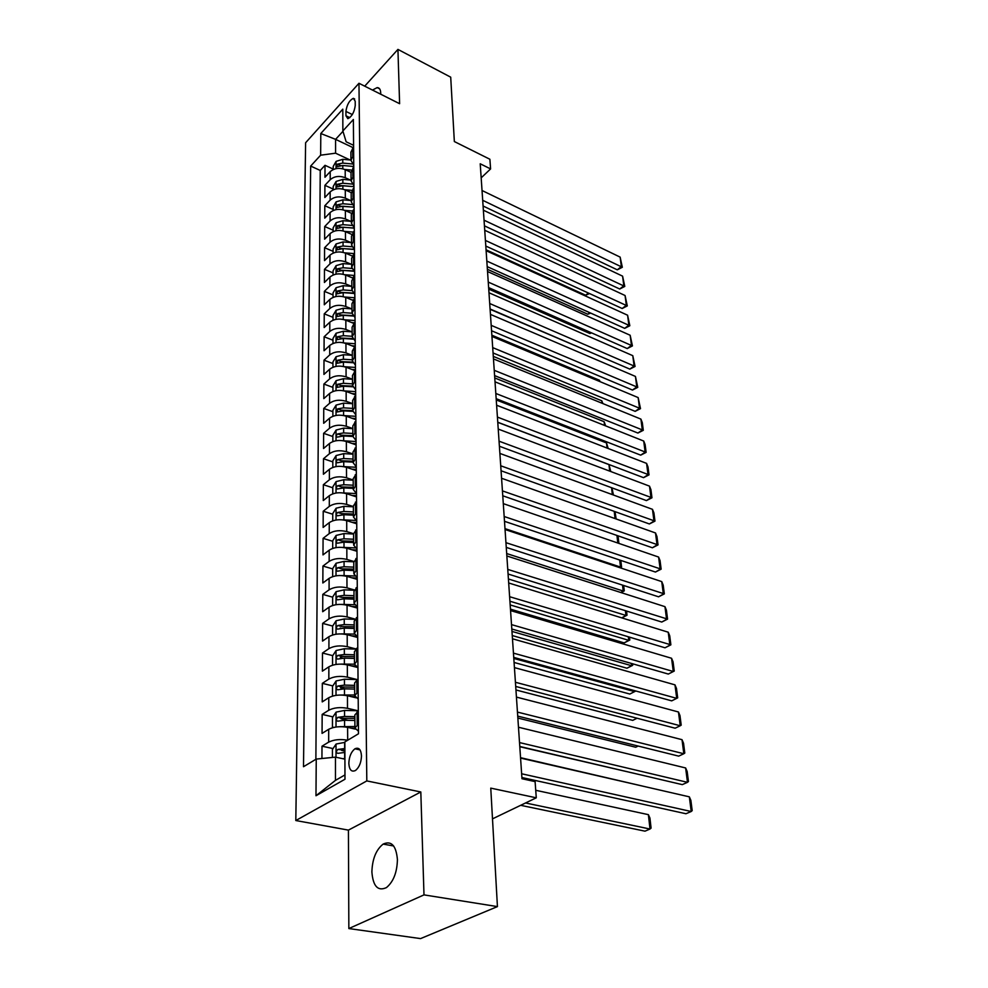 <?xml version="1.0" encoding="UTF-8"?>
<svg xmlns="http://www.w3.org/2000/svg" width="988" height="988" viewBox="0 0 988 988"><rect width="100%" height="100%" fill="white"/><g stroke="black" fill="none" stroke-linecap="round" stroke-linejoin="round"><path stroke-width="1.48" d="M397.423 859.572C396.126 845.543 391.372 840.38 383.134 844.098C376.082 849.729 372.328 859.004 371.883 871.935C373.032 886.298 377.885 891.522 386.444 887.595C393.434 881.753 397.09 872.416 397.423 859.572M380.713 94.206L380.726 93.119C380.578 89.488 379.404 87.648 377.181 87.599L372.476 90.069M361.485 755.956C361.003 749.447 358.829 747.064 354.939 748.793C351.197 751.745 349.159 756.573 348.838 763.292C349.283 769.887 351.481 772.283 355.445 770.504C359.175 767.503 361.188 762.65 361.485 755.956M348.85 928.559L420.567 938.6L497.433 906.601L423.988 894.881L420.814 791.968L366.807 780.915L295.807 820.534L348.418 830.118L348.85 928.559L423.988 894.881M366.807 780.915L358.965 83.276L305.613 142.741L295.807 820.534M358.965 83.276L399.609 103.703L397.929 49.4L364.72 86.166M397.929 49.4L450.713 77.175L454.344 141.543L489.887 159.253L490.591 168.923L480.217 163.786L521.973 778.729L535.101 781.619L536.274 797.81L490.764 788.128L497.433 906.601M351.012 172.344L345.195 169.652C339.292 167.466 334.302 168.133 330.214 171.64L324.953 177.272L325.015 165.305L333.203 169.084M350.283 180.038L345.232 177.717C339.304 175.543 334.302 176.21 330.202 179.705L324.904 185.324L333.178 189.066M324.904 185.324L324.842 197.514L330.165 191.919C334.29 188.436 339.329 187.769 345.281 189.931L351.185 192.611M351.407 213.285L345.368 210.605C339.353 208.456 334.265 209.123 330.103 212.593L324.743 218.15L324.805 205.726L333.154 209.431M351.691 234.391L345.454 231.674C339.39 229.549 334.253 230.216 330.054 233.662L324.632 239.182L324.694 226.524L333.129 230.179M352.049 255.929L345.553 253.15C339.427 251.063 334.24 251.73 329.992 255.151L324.521 260.634L324.583 247.716L333.092 251.335M352.481 277.924L345.639 275.059C339.452 272.997 334.216 273.664 329.93 277.06L324.41 282.494L324.472 269.329L333.067 272.91M353.012 300.377L345.738 297.413C339.489 295.375 334.203 296.042 329.869 299.413L324.286 304.798L324.36 291.361L333.042 294.906M353.63 323.323L345.837 320.211C339.526 318.21 334.179 318.877 329.807 322.212L324.175 327.547L324.237 313.838L333.005 317.333M354.383 346.763L345.936 343.478C339.563 341.502 334.166 342.169 329.745 345.467L324.052 350.752L324.126 336.772L332.981 340.218M355.198 370.698L346.047 367.215C339.6 365.276 334.142 365.943 329.683 369.216L323.928 374.44L324.002 360.175L332.944 363.559M355.668 394.965L346.146 391.458C339.637 389.556 334.117 390.223 329.609 393.459L323.805 398.621L323.879 384.06L332.919 387.382M355.878 419.653L346.257 416.207C339.674 414.343 334.105 415.009 329.547 418.196L323.669 423.309L323.755 408.439L332.882 411.7M356.088 444.859L346.356 441.488C339.711 439.66 334.08 440.327 329.473 443.476L323.545 448.515L323.619 433.324L332.845 436.535M352.864 443.489L356.088 444.612M356.298 470.609L346.467 467.312C339.749 465.521 334.055 466.188 329.412 469.288L323.409 474.265L323.496 458.741L332.82 461.89M354.865 469.312L356.298 469.794M356.52 496.915L346.59 493.691C339.786 491.95 334.043 492.604 329.337 495.667L323.274 500.558L323.36 484.713L332.783 487.788M356.742 523.801L346.702 520.651C339.835 518.947 334.018 519.614 329.263 522.627L323.138 527.444L323.212 511.241L332.746 514.242M356.977 551.279L346.825 548.216C339.872 546.562 333.993 547.216 329.189 550.192L322.99 554.91L323.076 538.349L332.709 541.276M357.211 579.376L346.936 576.387C339.921 574.794 333.969 575.448 329.103 578.363L322.841 582.994L322.928 566.075L332.672 568.903M357.446 608.102L347.06 605.212C339.958 603.668 333.944 604.323 329.029 607.175L322.693 611.72L322.792 594.406L332.635 597.16M357.693 637.482L347.196 634.704C340.008 633.209 333.919 633.864 328.955 636.655L322.545 641.089L322.631 623.379L332.647 626.059M340.156 628.072L340.984 628.282M357.631 667.468L347.319 664.875C340.057 663.442 333.895 664.097 328.868 666.814L322.384 671.148L322.483 653.031L332.734 655.637M340.341 657.576L342.552 658.144M356.038 697.8L347.455 695.75C340.094 694.391 333.87 695.033 328.782 697.689L322.224 701.9L322.323 683.363L332.82 685.907M340.613 687.784L344.923 688.834M355.371 729.119L347.591 727.366C340.144 726.069 333.845 726.711 328.695 729.292L322.063 733.392L322.162 714.41L332.931 716.868M341.008 718.721L347.998 720.326M345.924 111.422L345.948 115.781L347.825 118.671C351.827 116.658 354.297 112.274 355.235 105.555L355.198 101.196L353.358 98.343C349.357 100.344 346.887 104.703 345.924 111.422L352.321 114.546M352.79 147.508L335.587 139.357L335.587 153.189L320.643 155.19L310.677 166.07L303.501 766.713L316.246 759.08L315.975 795.748L344.985 779.236L344.861 741.926L358.496 733.763L353.371 119.499L342.861 130.959L346.146 141.79L353.593 145.335M320.643 155.19L320.804 133.528L342.799 109.149L342.861 130.959M347.69 740.234L347.591 727.366M357.878 710.73L347.504 708.31L347.455 695.75M357.039 679.522L347.368 677.138L347.319 664.875M355.791 648.906L347.245 646.683L347.196 634.704M354.877 619.044L347.121 616.932L347.06 605.212M354.223 589.91L346.986 587.848L346.936 576.387M353.803 561.468L346.862 559.406L346.825 548.216M353.568 533.705L346.751 531.606L346.702 520.651M353.371 506.56L346.627 504.399L346.59 493.691M353.185 480.007L346.516 477.784L346.467 467.312M353.012 454.011L346.405 451.751L346.356 441.488M352.827 428.57L346.294 426.26L346.257 416.207M352.654 403.647L346.183 401.301L346.146 391.458M332.907 391.532L332.919 385.913L336.105 380.639L343.478 378.688L352.481 379.269L346.084 376.86L346.047 367.215M352.222 355.322L345.985 352.914L345.936 343.478M351.938 331.857L345.874 329.461L345.837 320.211M351.679 308.861L345.775 306.478L345.738 297.413M351.419 286.322L345.689 283.951L345.639 275.059M351.172 264.228L345.59 261.869L345.553 253.15M350.938 242.566L345.491 240.208L345.454 231.674M350.715 221.324L345.405 218.978L345.368 210.605M350.493 200.49L345.318 198.156L345.281 189.931M325.015 165.305L320.248 170.455L315.876 759.303M347.64 740.222C340.168 738.95 333.833 739.592 328.658 742.149L322.002 746.199L321.94 758.5M322.162 714.41L328.745 710.249C333.87 707.618 340.119 706.963 347.504 708.31M322.323 683.363L328.831 679.077C333.895 676.385 340.07 675.73 347.368 677.138M322.483 653.031L328.918 648.634C333.919 645.868 340.02 645.213 347.245 646.683M322.631 623.379L328.992 618.883C333.944 616.055 339.983 615.401 347.121 616.932M322.792 594.406L329.078 589.811C333.969 586.921 339.934 586.267 346.986 587.848M322.928 566.075L329.152 561.382C333.981 558.442 339.897 557.775 346.862 559.406M323.076 538.349L329.226 533.582C334.006 530.581 339.847 529.926 346.751 531.606M323.212 511.241L329.3 506.387C334.03 503.337 339.81 502.682 346.627 504.399M323.36 484.713L329.375 479.773C334.055 476.685 339.761 476.018 346.516 477.784M323.496 458.741L329.449 453.739C334.068 450.602 339.724 449.935 346.405 451.751M323.619 433.324L329.523 428.249C334.092 425.062 339.687 424.408 346.294 426.26M323.755 408.439L329.584 403.289C334.117 400.066 339.65 399.411 346.183 401.301M323.879 384.06L329.659 378.849C334.129 375.601 339.613 374.934 346.084 376.86M324.002 360.175L329.72 354.914C334.154 351.617 339.576 350.95 345.985 352.914M324.126 336.772L329.782 331.462C334.179 328.127 339.539 327.473 345.874 329.461M324.237 313.838L329.844 308.478C334.191 305.119 339.502 304.452 345.775 306.478M324.36 291.361L329.906 285.952C334.216 282.568 339.464 281.901 345.689 283.951M324.472 269.329L329.967 263.858C334.228 260.449 339.44 259.782 345.59 261.869M324.583 247.716L330.029 242.208C334.24 238.775 339.403 238.108 345.491 240.208M324.694 226.524L330.078 220.979C334.265 217.508 339.366 216.854 345.405 218.978M324.805 205.726L330.14 200.144C334.277 196.661 339.341 195.994 345.318 198.156M353.667 154.77L350.938 160.315L353.753 165.144M353.605 146.644L350.888 152.201L350.938 159.698M353.766 167.071L351.024 172.591L351.086 180.248M353.926 185.658L351.086 180.866L353.84 175.358M353.939 187.905L351.172 193.389L351.234 201.206M354.099 206.566L351.234 201.811L354.013 196.353M354.124 209.147L351.32 214.581L351.382 222.584M354.272 227.895L351.382 223.177L354.198 217.755M354.297 230.809L351.481 236.206L351.53 244.382M354.457 249.643L351.543 244.975L354.371 239.59M354.482 252.903L351.629 258.263L351.691 266.612M354.643 271.836L351.691 267.205L354.556 261.869M354.68 275.454L351.79 280.765L351.851 289.311M354.828 294.473L351.851 289.892L354.754 284.606M354.865 298.475L351.95 303.736L352.012 312.467M355.025 317.568L352.012 313.048L354.939 307.811M355.062 321.964L352.111 327.176L352.173 336.118M355.223 341.144L352.185 336.686L355.137 331.511M355.26 345.961L352.284 351.111L352.346 360.25M355.421 365.227L352.346 360.818L355.347 355.692M355.47 370.463L352.457 375.539L352.518 384.9M355.631 389.803L352.531 385.468L355.544 380.405M355.68 395.484L352.63 400.511L352.704 410.082M355.841 414.911L352.704 410.638L355.754 405.648M355.89 421.049L352.815 426.001L352.877 435.819M356.051 440.562L352.877 436.363L355.976 431.435M356.112 447.181L352.988 452.059L353.062 462.112L343.738 461.655L343.762 466.608L356.273 467.275M356.273 466.781L353.062 462.643L356.199 457.802M356.335 473.894L353.185 478.698L353.247 488.986M343.268 492.926L356.495 493.592L353.259 489.517L356.421 484.75M356.557 501.212L353.371 505.93L353.445 516.477M356.717 520.96L353.445 516.983L356.656 512.303M356.791 529.136L353.568 533.767L353.642 544.586M356.952 548.958L353.642 545.08L356.89 540.485M357.026 557.714L353.766 562.246L353.84 573.336M357.199 577.61L353.852 573.818L357.125 569.323M357.273 586.946L353.976 591.392L354.05 602.754M357.434 606.916L354.05 603.236L357.372 598.827M357.52 616.87L354.186 621.205L354.26 632.863M357.693 636.914L354.272 633.333L357.619 629.035M357.78 647.51L354.396 651.734L354.482 663.689M357.94 667.616L354.482 664.146L357.878 659.959M358.039 678.88L354.618 682.992L354.704 695.256M358.212 699.059L354.704 695.7L358.15 691.637M358.311 711.014L354.84 715.003L354.927 727.6M358.471 731.256L354.939 728.033L358.422 724.093M350.085 159.982L335.587 153.189M492.493 818.854L536.274 797.81M481.168 177.852L490.591 168.923M342.972 131.305L335.587 139.357L320.804 133.528M344.923 759.155L335.463 757.141L335.451 780.372L344.973 774.925M320.248 170.455L310.677 166.07M322.002 746.199L333.042 748.571M341.65 750.423L344.886 751.127M316.246 759.08L335.463 757.141M315.975 795.748L335.451 780.372M420.814 791.968L348.418 830.118M482.021 190.499L620.143 257.115L621.353 266.587L617.302 269.835L622.329 267.266L482.687 200.305M483.083 206.01L617.302 269.835M620.143 257.115L622.329 267.266M486.047 249.791L585.649 295.239L588.391 293.041M344.787 169.467L351.469 170.084M333.203 169.553L333.203 166.453L336.105 161.365L342.774 159.303L350.925 160.056M352.531 163.983L342.787 163.094L337.464 164.119L336.785 166.737L342.799 165.49L353.766 166.49M589.527 293.56L585.649 295.239M483.367 210.197L622.588 276.146L623.823 285.791L619.723 289.015L624.787 286.421L484.046 220.188M484.429 225.844L619.723 289.015M622.588 276.146L624.787 286.421M484.725 230.266L625.071 295.511L626.33 305.317L622.193 308.515L627.294 305.91L485.417 240.43M485.8 246.049L622.193 308.515M625.071 295.511L627.294 305.91M486.121 250.705L627.59 315.209L628.874 325.188L624.688 328.362L629.838 325.731L486.825 261.067M487.195 266.637L624.688 328.362M627.59 315.209L629.838 325.731M487.529 271.527L630.159 335.253L631.468 345.417L627.244 348.566L632.431 345.911L488.245 282.086M488.615 287.607L627.244 348.566M630.159 335.253L632.431 345.911M487.38 269.279L587.761 314.221L589.725 312.665M344.787 189.721L351.889 190.351M333.178 189.844L333.178 186.534L336.105 181.422L342.848 179.371L351.086 180.112M352.346 184.077L342.861 183.225L337.488 184.25L336.809 186.917L342.861 185.67L353.939 186.658L341.428 185.645M590.688 313.097L587.761 314.221M488.727 289.113L589.898 333.524L591.034 332.647M344.787 210.358L352.407 211.012M333.154 210.53L333.154 206.986L336.105 201.873L342.91 199.823L351.222 200.552M352.185 204.553L342.922 203.75L337.501 204.775L336.834 207.48L342.922 206.245L354.099 207.208M337.501 204.775L340.835 206.27L354.099 207.134M591.565 332.882L589.898 333.524M490.097 309.306L592.318 352.975M344.775 231.39L353.037 232.081M333.117 231.612L333.129 227.845L336.105 222.708L342.972 220.67L351.37 221.386M352.061 225.437L342.984 224.671L337.513 225.696L336.871 228.438L342.997 227.215L354.284 228.154M337.513 225.696L340.872 227.166L354.284 228.018M344.75 252.842L353.815 253.57M333.092 253.113L333.104 249.112L336.105 243.95L343.046 241.924L351.518 242.616M351.987 246.741L343.058 246.012L337.526 247.025L336.896 249.816L343.058 248.593L354.272 249.507M337.526 247.025L340.922 248.482L353.976 249.272M488.974 292.757L632.777 355.668L634.098 366.005L629.838 369.117L635.074 366.449L489.702 303.514M490.073 308.985L629.838 369.117M632.777 355.668L635.074 366.449M351.716 277.603L352.63 277.677M344.713 274.713L354.643 275.479M333.067 275.047L333.067 270.786L336.105 265.611L343.108 263.598L351.679 264.278M491.851 335.204L599.469 380.257L600.012 381.627M351.95 268.452L343.12 267.76L337.538 268.773L336.933 271.614L343.132 270.403L353.902 271.243M337.538 268.773L340.971 270.218L353.568 270.934M599.605 381.454L599.469 380.257M490.443 314.382L635.445 376.428L636.791 386.963L632.481 390.05L637.766 387.345L491.184 325.348M491.555 330.758L632.481 390.05M635.445 376.428L637.766 387.345M351.777 299.883L353.321 299.994M344.664 297.018L354.865 297.783M333.03 297.4L333.042 292.905L336.105 287.706L343.182 285.693L351.827 286.359M493.296 356.384L601.778 400.795L602.915 403.598M351.963 290.608L343.194 289.941L337.55 290.954L336.97 293.831L343.207 292.633L353.581 293.424M337.55 290.954L341.021 292.374L353.235 293.041M602.05 403.252L601.778 400.795M491.938 336.426L638.149 397.584L639.532 408.291L635.16 411.354L640.508 408.637L492.703 347.615M493.061 352.963L635.16 411.354M638.149 397.584L640.508 408.637M351.827 322.607L354.198 322.767M344.614 319.779L355.05 320.532M333.005 320.223L333.005 315.456L336.105 310.232L343.256 308.244L351.987 308.886M494.753 377.959L604.125 421.691L605.619 425.865M352.037 313.221L343.268 312.579L337.575 313.591L337.007 316.518L343.281 315.32L353.321 316.049M337.575 313.591L341.07 314.987L352.963 315.592M604.557 425.445L604.125 421.691M493.469 358.916L640.916 419.11L642.311 430.027L637.902 433.053L643.287 430.311L494.235 370.315M494.593 375.601L637.902 433.053M640.916 419.11L642.311 422.679L643.287 430.311M351.876 345.788L355.198 346.01M344.528 343.009L355.248 343.75M332.968 343.503L332.981 338.464L336.105 333.228L343.33 331.252L352.148 331.869M496.248 399.942L606.521 442.957L608.176 448.478M352.173 336.291L343.342 335.673L337.587 336.673L337.044 339.65L343.355 338.476L353.111 339.156M337.587 336.673L341.119 338.057L352.765 338.612M607.101 448.07L606.521 442.957M495.025 381.837L643.719 441.043L645.152 452.158L640.693 455.147L646.127 452.381L495.815 393.471M496.161 398.683L640.693 455.147M643.719 441.043L645.127 444.612L646.127 452.381M351.913 369.45L355.458 369.685M344.429 366.709L355.445 367.437M332.944 367.264L332.944 361.941L336.105 356.693L343.404 354.717L352.308 355.322M497.767 422.333L608.966 464.607L610.782 471.535M352.346 359.83L343.416 359.237L337.6 360.237L337.081 363.263L343.429 362.102L352.951 362.732M337.6 360.237L341.169 361.596L352.654 362.114M609.695 471.128L608.966 464.607M496.606 405.228L646.584 463.384L648.042 474.709L643.534 477.661L649.017 474.87L497.421 417.097M497.767 422.234L643.534 477.661M646.584 463.384L648.005 466.954L649.017 474.87M351.95 393.595L355.668 393.829M344.293 390.902L355.643 391.619M352.518 383.875L343.491 383.295L337.612 384.283L337.118 387.37L343.503 386.209L352.864 386.802M337.612 384.283L341.231 385.629L352.63 386.098M612.35 494.63L611.56 487.702M611.942 487.85L613.437 495.025M498.236 429.076L649.511 486.145L650.981 497.68L646.424 500.595L651.969 497.779L499.051 441.191M499.397 446.255L646.424 500.595M649.511 486.145L650.931 489.702L651.969 497.779M351.975 418.257L355.865 418.492M344.12 415.602L355.853 416.306M332.882 416.294L332.882 410.378L336.105 405.092L343.552 403.141L352.654 403.709M352.691 408.402L343.565 407.846L337.637 408.847L337.167 411.971L343.577 410.835L352.839 411.391M337.637 408.847L341.28 410.156L352.704 410.6M615.042 518.589L614.227 511.352M615.03 511.636L616.142 518.972M499.879 453.418L652.475 509.326L653.982 521.096L649.375 523.961L654.97 521.121L500.718 465.78M501.064 470.77L649.375 523.961M652.475 509.326L653.908 512.896L654.97 521.121M351.987 443.439L356.075 443.674M343.886 440.821L356.063 441.525M332.845 441.599L332.845 435.35L336.105 430.052L343.639 428.125L352.827 428.669M352.864 433.46L343.651 432.929L337.649 433.917C336.13 435.486 335.982 436.548 337.217 437.104L343.663 435.98L352.901 436.511M337.649 433.917L341.342 435.202L352.877 435.634M617.796 543.017L616.944 535.459M618.043 535.842L618.896 543.4M351.987 469.164L356.298 469.386M619.624 567.618L620.501 567.075L504.992 528.629M332.808 467.435L332.82 460.865L336.105 455.542L343.713 453.64L353.012 454.159M353.037 459.062L343.725 458.543L337.674 459.531C336.118 461.137 335.982 462.211 337.254 462.767L343.738 461.655M337.674 459.531L341.391 460.791L353.062 461.186M620.822 560.418L621.563 566.976L620.501 567.075L619.711 560.048M621.563 566.976L620.205 567.804M351.975 495.445L356.507 495.667M620.748 592.491L623.206 591.034L506.683 553.552M332.771 493.839L332.783 486.923L336.105 481.601L343.799 479.711L353.185 480.193M353.222 485.207L343.812 484.725L337.686 485.701C336.105 487.343 335.982 488.443 337.303 488.998L343.824 487.899L353.247 488.381M337.686 485.701L341.453 486.936L353.235 487.294M623.663 585.476L624.268 590.861L623.206 591.034L622.539 585.118M624.268 590.861L621.057 592.59M501.571 478.266L655.513 532.964L657.045 544.956L652.389 547.772L658.033 544.907L502.423 490.888M502.756 495.778L652.389 547.772M655.513 532.964L656.946 536.533L658.033 544.907M503.287 503.633L658.601 557.059L660.169 569.273L655.452 572.052L661.145 569.162L504.164 516.514M504.498 521.318L655.452 572.052M658.601 557.059L660.046 560.616L661.145 569.162M505.053 529.519L661.75 581.611L663.343 594.084L658.576 596.814L664.331 593.887L505.942 542.671M506.264 547.389L658.576 596.814M661.75 581.611L663.207 585.18L664.331 593.887M342.922 519.861L355.865 520.441M351.95 522.294L356.73 522.516M626.553 611.041L627.022 615.215L621.785 617.883L625.947 615.462L508.412 578.98M332.734 520.824L332.746 513.562L336.105 508.215L343.886 506.338L353.383 506.807M353.42 511.92L343.898 511.463L337.698 512.439C336.093 514.118 335.982 515.23 337.365 515.798L343.91 514.711L353.432 515.168M337.698 512.439L341.515 513.637L353.432 513.982M627.022 615.215L625.947 615.462L625.416 610.695M506.844 555.972L664.961 606.657L666.591 619.377L661.762 622.045L667.567 619.106L507.758 569.409M508.079 574.016L661.762 622.045M664.961 606.657L666.431 610.226L667.567 619.106M342.552 547.401L355.334 547.895M351.901 549.748L356.964 549.97M510.463 609.151L624.157 642.904L628.751 640.348L510.179 604.928M332.697 548.414L332.709 540.782L336.118 535.41L343.972 533.569L353.568 534.002M353.605 539.238L343.985 538.806L337.723 539.769C336.081 541.486 335.982 542.622 337.414 543.19L343.997 542.128L353.63 542.548M337.723 539.769L341.576 540.942L353.618 541.251M629.492 637.137L629.825 640.026L628.751 640.348L628.356 636.791M629.825 640.026L624.157 642.904M508.684 582.982L668.234 632.209L669.901 645.176L665.01 647.795L670.877 644.831L509.61 596.703M509.919 601.223L665.01 647.795M668.234 632.209L669.716 635.766L670.877 644.831M342.157 575.572L354.914 575.979M351.827 577.807L357.199 578.029M512.253 635.543L626.96 668.221L631.616 665.727L511.969 631.418M332.66 576.621L332.672 568.594L336.118 563.222L344.059 561.394L353.766 561.802M353.803 567.149L344.071 566.754L337.735 567.705C336.068 569.471 335.969 570.632 337.476 571.188L344.083 570.15L353.828 570.545M337.735 567.705L341.638 568.853L353.815 569.125M632.505 663.751L632.678 665.332L631.616 665.727L631.357 663.417M632.678 665.332L626.96 668.221M510.561 610.584L671.568 658.267L673.273 671.494L668.32 674.063L674.248 671.062L673.273 671.494L511.512 624.614M511.809 629.01L668.32 674.063M671.568 658.267L673.063 661.824L674.248 671.062M341.749 604.397L354.618 604.705M351.74 606.509L357.014 606.706M514.081 662.466L629.813 694.045L634.531 691.6L513.809 658.453M332.623 605.471L332.635 597.048L336.118 591.651L344.145 589.848L354.099 590.231M354 595.702L344.17 595.332L337.76 596.283C336.044 598.086 335.969 599.271 337.538 599.827L344.182 598.802L354.025 599.173M337.76 596.283L341.7 597.382L354.013 597.629M635.58 690.921L634.531 691.6L634.42 690.6M635.593 691.118L629.813 694.045M512.476 638.791L674.977 684.857L676.718 698.355L671.704 700.863L513.735 657.403M513.451 653.13L676.718 698.355L677.694 697.837L676.484 688.401L674.977 684.857M341.317 633.888L354.47 634.098M351.617 635.877L356.125 636.013M515.946 689.97L632.728 720.375L637.038 718.227M332.586 634.975L332.598 626.145L336.118 620.736L344.244 618.97L354.68 619.328M354.21 624.91L344.256 624.564L337.785 625.515C336.031 627.355 335.969 628.566 337.6 629.121L344.269 628.121L354.235 628.454M337.785 625.515L341.762 626.577L354.223 626.787M514.427 667.616L678.46 711.99L680.226 725.76L675.15 728.205L515.711 686.438M515.427 682.276L680.226 725.76L681.201 725.155L679.966 715.534L678.46 711.99M340.848 664.097L354.494 664.183M351.456 665.912L355.482 666.023M517.86 718.041L635.704 747.237L638.162 746.064M332.548 664.973L332.561 655.909L336.118 650.499L344.33 648.745L355.594 649.091M354.42 654.785L344.355 654.488L337.797 655.415C336.019 657.304 335.969 658.527 337.661 659.095L344.367 658.119L354.445 658.416M337.797 655.415L341.823 656.44L354.433 656.612M516.428 697.096L682.016 739.679L683.82 753.745L678.682 756.129L517.724 716.115M517.453 712.089L683.82 753.745L684.795 753.054L683.535 743.223L682.016 739.679M340.366 695.021L354.704 694.984M351.246 696.664L355.087 696.75M519.799 746.73L639.088 774.493M333.388 695.861L332.499 695.651L332.511 686.364L336.118 680.942L344.429 679.225L356.977 679.559M332.499 695.651L333.425 695.848M354.63 685.363L344.454 685.092L337.822 686.018C336.006 687.957 335.969 689.204 337.723 689.772L344.466 688.821L354.655 689.081M337.822 686.018L341.897 687.006L354.643 687.142M518.478 727.242L685.635 767.96L687.475 782.323L682.276 784.633L519.787 746.471M519.527 742.581L687.475 782.323L688.451 781.52L687.166 771.492L685.635 767.96M339.86 726.686L354.927 726.526M350.999 728.131L354.964 728.218M333.845 727.403L332.462 727.045L332.474 717.547L336.118 712.113L344.528 710.421L358.311 710.743M520.553 757.685L645.386 786.744M354.853 716.67L344.553 716.436L337.847 717.35C335.982 719.338 335.969 720.61 337.797 721.178L344.565 720.252L354.877 720.474M337.847 717.35L341.959 718.288L354.865 718.387M520.577 758.092L689.34 796.834L691.217 811.506L685.944 813.742L521.899 777.519M521.639 773.777L691.217 811.506L692.193 810.605L690.871 800.354L689.34 796.834M342.7 758.673L344.911 758.636M520.664 805.319L645.003 831.167L650.005 829.031L525.542 802.972M332.425 757.45L332.437 749.472L336.118 744.026L344.861 742.371M535.731 790.289L648.387 814.655L649.943 818.052L651.08 828.105L650.005 829.031L648.387 814.655M344.886 748.534L337.859 749.423C335.969 751.46 335.969 752.77 337.859 753.325L344.898 752.436M359.014 748.793L355.075 748.719M337.859 749.423L344.886 750.188M345.232 177.717L345.195 169.652M330.202 179.705L330.214 171.64M328.658 742.149L328.695 729.292M328.745 710.249L328.782 697.689M328.831 679.077L328.868 666.814M328.918 648.634L328.955 636.655M328.992 618.883L329.029 607.175M329.078 589.811L329.103 578.363M329.152 561.382L329.189 550.192M329.226 533.582L329.263 522.627M329.3 506.387L329.337 495.667M329.375 479.773L329.412 469.288M329.449 453.739L329.473 443.476M329.523 428.249L329.547 418.196M329.584 403.289L329.609 393.459M329.659 378.849L329.683 369.216M329.72 354.914L329.745 345.467M329.782 331.462L329.807 322.212M329.844 308.478L329.869 299.413M329.906 285.952L329.93 277.06M329.967 263.858L329.992 255.151M330.029 242.208L330.054 233.662M330.078 220.979L330.103 212.593M330.14 200.144L330.165 191.919M352.716 155.783L352.654 147.669M352.877 176.37L352.815 168.084M353.037 197.353L352.975 188.906M353.21 218.756L353.148 210.135M353.383 240.578L353.309 231.797M353.556 262.857L353.482 253.891M353.741 285.581L353.667 276.43M353.926 308.775L353.852 299.438M354.112 332.462L354.037 322.928M354.297 356.643L354.223 346.911M354.494 381.331L354.42 371.389M354.692 406.562L354.606 396.41M354.89 432.349L354.816 421.962M355.1 458.691L355.013 448.083M355.31 485.627L355.235 474.783M355.532 513.167L355.445 502.077M355.754 541.338L355.668 530M355.976 570.162L355.89 558.553M356.211 599.654L356.125 587.774M356.458 629.838L356.359 617.673M356.693 660.75L356.594 648.289M356.94 692.403L356.841 679.645M357.199 724.834L357.1 711.768M349.801 117.646L345.948 115.781M336.031 161.489L336.031 168.652M342.799 165.49L342.811 168.812M342.774 159.303L342.787 163.094M340.527 165.527L337.464 164.119M336.031 181.557L336.031 188.943M342.861 185.67L342.873 189.103M342.848 179.371L342.861 183.225M340.675 185.707L337.488 184.25M336.031 201.997L336.031 209.629M342.922 206.245L342.935 209.777M342.91 199.823L342.922 203.75M336.031 222.831L336.031 230.723M342.997 227.215L343.009 230.859M342.972 220.67L342.984 224.671M336.031 244.073L336.031 252.224M343.058 248.593L343.071 252.348M343.046 241.924L343.058 246.012M336.031 265.735L336.031 274.158M343.132 270.403L343.145 274.269M343.108 263.598L343.12 267.76M336.031 287.829L336.031 296.524M343.207 292.633L343.219 296.635M343.182 285.693L343.194 289.941M336.031 310.368L336.031 319.346M343.281 315.32L343.293 319.445M343.256 308.244L343.268 312.579M336.031 333.364L336.031 342.638M343.355 338.476L343.367 342.725M343.33 331.252L343.342 335.673M336.031 356.816L336.031 366.4M343.429 362.102L343.441 366.474M343.404 354.717L343.416 359.237M336.031 380.775L336.031 390.668M343.503 386.209L343.515 390.729M343.478 378.688L343.491 383.295M336.031 405.216L336.031 415.442M343.577 410.835L343.589 415.491M343.552 403.141L343.565 407.846M336.031 430.188L336.031 440.747M343.663 435.98L343.676 440.784M343.639 428.125L343.651 432.929M336.031 455.678L336.031 466.608M343.713 453.64L343.725 458.543M336.031 481.724L336.031 493.012M343.824 487.899L343.836 492.95M343.799 479.711L343.812 484.725M336.031 508.338L336.031 520.009M343.91 514.711L343.923 519.873M343.886 506.338L343.898 511.463M336.031 535.545L336.031 547.611M343.997 542.128L344.009 547.401M343.972 533.569L343.985 538.806M336.019 563.358L336.019 575.819M344.083 570.15L344.108 575.547M344.059 561.394L344.071 566.754M336.019 591.787L336.019 604.681M344.182 598.802L344.195 604.323M344.145 589.848L344.17 595.332M336.019 620.872L336.019 634.21M344.269 628.121L344.293 633.765M344.244 618.97L344.256 624.564M336.019 650.635L336.019 664.418M344.367 658.119L344.38 663.899M344.33 648.745L344.355 654.488M336.019 681.078L336.019 695.342M344.466 688.821L344.479 694.737M344.429 679.225L344.454 685.092M336.019 712.249L336.019 727.007M344.565 720.252L344.577 726.304M344.528 710.421L344.553 716.436M336.019 744.162L336.019 757.265M344.664 752.436L344.689 758.636M344.639 742.371L344.651 748.521M393.656 845.975L383.134 844.098M379.627 88.834L377.181 87.599M360.015 749.904L354.939 748.793M354.68 98.998L353.358 98.343"/></g></svg>
